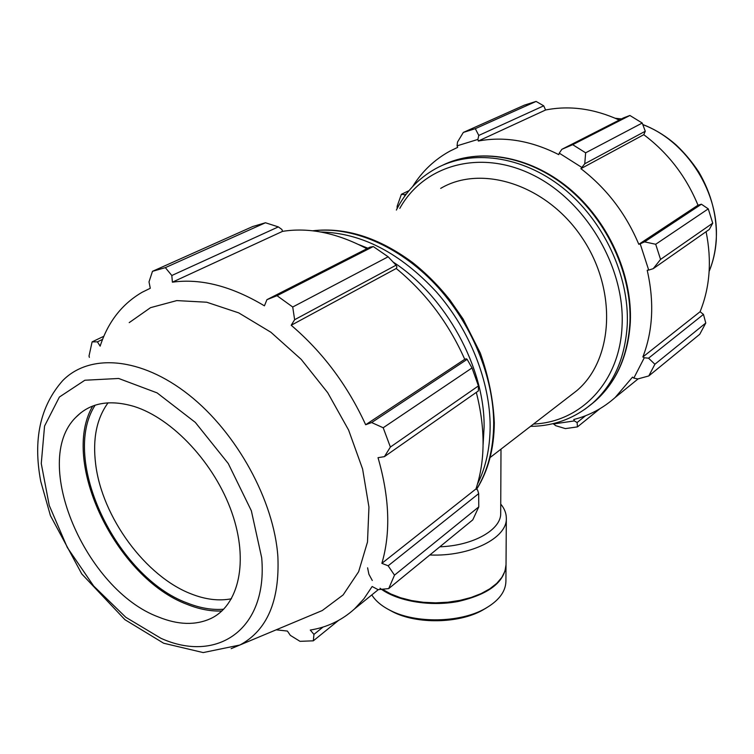 <?xml version="1.0" encoding="UTF-8"?>
<svg xmlns="http://www.w3.org/2000/svg" width="754" height="754" viewBox="0 0 754 754"><rect width="100%" height="100%" fill="white"/><g stroke="black" fill="none" stroke-linecap="round" stroke-linejoin="round"><path stroke-width="1.13" d="M570.09 395.841L576.49 390.911C613.36 360.337 617.733 290.441 582.107 237.774C546.904 184.824 481.702 164.004 440.685 188.387M644.547 241.864L640.203 243.834L648.704 270.083L653.209 268.678L660.561 259.414L655.697 244.268L644.547 241.864L701.409 204.221L697.997 205.201L638.798 244.305C625.867 213.571 606.565 188.359 580.91 168.67L584.755 163.769L585.641 152.817L572.701 144.683L561.871 149.311L559.251 153.147L581.645 167.331M640.203 243.834L638.798 244.305M559.251 153.147L558.771 154.636C531.193 140.687 504.379 136.154 478.309 141.026L477.885 139.433L478.781 135.447L475.312 128.67L463.324 132.431L457.527 142.025L457.056 145.842L477.885 139.433M457.056 145.842L457.697 147.35L449.893 151.13C434.464 159.622 422.052 171.422 412.664 186.521M553.248 423.597L555.641 425.661L565.387 428.611L577.489 426.877L577.102 422.532L574.378 420.911L553.361 423.993M574.378 420.911L573.775 419.497C589.232 415.586 603.011 408.263 615.132 397.528L632.54 377.113L633.822 378.122L637.846 378.942L648.798 375.944L654.887 364.248L648.553 358.188L644.265 357.764L633.822 378.122M644.265 357.764L642.86 356.962C652.964 330.799 654.415 301.892 647.205 270.252L648.704 270.083M655.697 244.268L708.27 208.867L701.409 204.221M572.701 144.683L629.901 115.475L623.53 117.878L561.871 149.311M463.324 132.431L524.426 105.126L536.094 101.422L475.312 128.67M404.851 196.021L404.596 194.739L401.382 194.296L397.151 206.257L397.113 208.594M577.489 426.877L599.882 408.743M585.556 415.727L577.102 422.532M642.86 356.962L700.08 311.722L703.463 314.409L648.553 358.188M654.887 364.248L705.772 323.032L703.463 314.409M478.781 135.447L543.719 105.814L536.094 101.422M543.719 105.814L545.594 109.99C569.581 105.268 594.133 108.623 619.251 120.056M584.755 163.769L645.273 131.243L642.229 123.034L629.901 115.475M645.273 131.243L643.775 134.693C668.035 152.892 686.112 176.398 697.997 205.201M653.209 268.678L709.297 229.452L712.728 223.175L708.27 208.867M706.093 231.695C711.936 260.705 709.929 287.378 700.08 311.722M648.798 375.944L699.74 334.286L705.772 323.032M409.007 190.658L401.382 194.296M404.596 194.739L406.472 193.835M642.229 123.034L585.641 152.817M712.728 223.175L660.561 259.414M478.309 141.026L545.594 109.99M580.91 168.67L643.775 134.693M388.14 256.784L292.722 307.01L277.029 295.7L266.935 299.668L369.941 247.161L373.277 246.539L388.14 256.784L396.067 265.191L396.953 266.973L396.227 268.49C425.718 292.693 448.555 322.957 464.737 359.29L466.264 358.819L467.131 359.347L472.023 367.943L478.422 385.916L478.375 390.93L384.417 456.641L378.027 457.687C389.545 497.527 390.826 532.739 381.873 563.342L388.15 565.792L394.502 575.151L478.771 506.895L472.777 519.864L388.715 588.601L378.027 589.656L372.146 586.499L364.022 598.648L354.474 608.959C341.864 620.325 327.132 627.356 310.271 630.052L313.947 634.378L313.325 640.825L338.423 620.495M476.311 392.382C485.435 428.338 485.322 460.524 475.972 488.931L477.574 489.94L478.677 493.625L478.771 506.895M265.465 222.76L165.343 267.642L152.478 271.327L252.75 226.52L265.465 222.76L278.339 226.897L281.939 229.508L282.514 231.374C308.999 227.161 337.113 232.958 366.849 248.735M478.422 385.916L390.383 447.056L384.417 456.641M396.227 268.49L291.195 325.257L294.635 319.705L396.067 265.191M292.722 307.01L294.635 319.705M282.514 231.374L172.393 282.175L171.818 275.502L278.339 226.897M165.343 267.642L171.818 275.502M152.478 271.327L149.009 281.892L150.282 288.273L142.11 292.279C122.007 303.994 108.02 321.958 100.141 346.152L97.417 341.845L102.572 339.375M103.854 336.265L92.111 341.873L97.417 341.845M276.2 629.816L287.415 631.07L290.347 635.368L299.998 641.334L313.325 640.825M231.469 598.77C218.971 601.183 205.578 599.581 191.28 593.945C145.522 576.49 102.007 517.159 95.654 464.106C92.506 438.894 96.644 418.461 108.067 402.815M95.127 405.19C60.075 459.412 116.559 577.234 187.228 603.002C199.961 608.082 212.11 610.156 223.684 609.223M92.723 406.038C59.755 462.145 116.832 578.62 187.388 604.482C199.348 609.27 210.847 611.437 221.874 610.985M312.354 614.68L322.278 610.533L343.155 594.906L358.621 571.749L367.5 541.994L368.951 507.093L362.599 469.007L348.593 430.034L327.698 392.683L301.214 359.385L270.884 332.241L238.707 312.872L206.709 302.222L176.785 300.592L150.536 307.66L129.207 322.627M388.715 588.601L394.502 575.151M390.383 447.056L383.192 427.754L472.023 367.943M467.131 359.347L371.656 422.56L383.192 427.754M371.656 422.56L365.662 424.738C347.528 385.285 322.703 352.127 291.195 325.257M266.935 299.668L264.428 305.841C231.516 286.134 200.837 278.245 172.393 282.175M92.111 341.873L89.019 355.992L89.377 357.368M277.029 295.7L373.277 246.539M464.737 359.29L365.662 424.738M478.677 493.625L388.15 565.792M475.972 488.931L381.873 563.342M323.061 627.045L313.947 634.378M158.425 616.979C178.104 624.981 195.578 625.5 210.856 618.516C238.886 605.245 248.99 561.362 231.864 512.569C214.899 463.804 172.741 418.517 134.071 406.444C109.443 399.224 90.056 402.834 75.9 417.273C30.32 461.637 85.654 590.071 158.425 616.979M500.995 449.13L500.703 513.144C501.429 529.572 473.616 545.632 439.827 546.81M506.019 565.038L505.915 581.353C505.614 591.909 498.498 601.108 484.568 608.921C459.827 622.804 415.765 623.577 390.563 610.561C381.826 606.197 375.577 600.976 371.807 594.906M388.659 609.59L392.957 611.918C416.924 624.284 458.696 623.558 482.221 610.363L486.434 607.884M506.019 565.406C504.247 582.531 488.234 594.567 457.989 601.522C429.601 606.857 396.67 601.089 380.016 588.243M372.288 580.495L368.904 574.256L367.594 567.819M500.75 504.106C504.454 508.554 506.311 513.257 506.33 518.215C507.433 537.988 470.213 556.772 429.818 554.991M506.33 518.215L506.028 564.68L504.963 571.098L501.862 577.385L496.763 583.36L489.808 588.817L481.165 593.587L471.099 597.488L459.921 600.391L447.98 602.201L435.671 602.842L423.399 602.295L411.571 600.57L400.572 597.752L390.742 593.926L382.391 589.232M442.344 165.343C478.196 147.586 528.139 155.399 567.809 187.991C607.432 220.573 632.182 275.003 629.91 322.919C627.771 356.161 616.244 382.184 595.311 401.005L590.42 405.03M585.179 409.064L592.653 403.126C613.605 384.295 625.132 358.216 627.243 324.889C629.543 276.002 603.681 220.366 562.814 187.878C521.909 155.371 470.986 149.019 435.482 168.755C418.395 178.406 405.35 192.176 396.359 210.064M399.79 208.387C423.55 165.409 479.497 148.566 532.607 174.815C585.745 200.715 625.028 267.133 622.088 325.389C620.09 382.099 580.655 422.165 533.53 424.04M709.156 271.365C712.973 262.024 715.282 252.015 716.064 241.337C720.343 193.985 687.177 141.017 642.832 124.646M621.428 118.944L615.302 118.274M358.829 244.616L367.895 248.207M393.154 262.062C445.934 296.275 484.945 367.707 484.106 427.198L483.097 444.662M477.499 484.049C485.783 467.527 489.996 448.357 490.147 426.547C490.175 381.788 469.949 330.271 436.566 292.128C400.251 252.967 361.647 232.929 320.742 231.996M312.967 230.837C351.411 225.993 398.593 245.663 434.992 284.041C471.307 322.495 493.795 376.887 493.681 423.927C493.418 449.497 487.697 471.278 476.509 489.271M160.894 638.28L125.814 617.29L93.656 586.009L67.323 547.536L49.236 505.425L41.263 463.559L44.561 426.048L59.396 397.028L84.863 380.233L118.661 378.47L157.086 392.881L195.324 422.4L228.245 463.503L251.346 510.76L261.685 557.762C268.038 629.901 216.709 663.633 160.894 638.28M277.877 556.716C274.098 500.929 236.973 432.843 188.934 394.917C140.885 356.84 89.5 353.164 62.648 380.676C40.16 406.17 32.865 439.742 40.754 481.391L50.414 515.604L81.743 573.907L124.891 619.656L163.656 643.228L203.194 652.578L239.913 645.009C267.086 630.429 279.743 601.004 277.877 556.716M231.158 648.657L322.278 610.533M576.49 390.911L490.091 457.546M442.409 165.315C478.752 147.398 528.837 155.343 568.393 187.784C607.913 220.234 632.578 274.352 630.316 322.288C628.205 355.662 616.536 381.901 595.311 401.005L592.653 403.126C574.84 418.357 554.124 426.104 530.514 426.368M638.138 378.866L615.132 397.528M642.776 124.495C653.237 128.557 663.03 134.25 672.163 141.582L675.97 144.796C684.349 152.647 691.984 161.752 698.864 172.1C711.55 193.967 717.346 216.879 716.243 240.828C715.452 251.657 713.086 261.845 709.146 271.402M615.273 118.265L621.466 118.925M312.608 230.79C345.37 227.001 378.621 237.529 412.381 262.373C426.104 273.202 438.668 285.804 450.063 300.177L463.144 319.093L480.26 352.985C488.62 376.632 493.304 399.931 494.322 422.89C494.068 448.79 488.158 470.939 476.603 489.327M378.31 589.637L354.474 608.959M80.782 412.815L75.9 417.273M482.221 610.363L484.568 608.921M392.957 611.918L390.563 610.561"/></g></svg>
